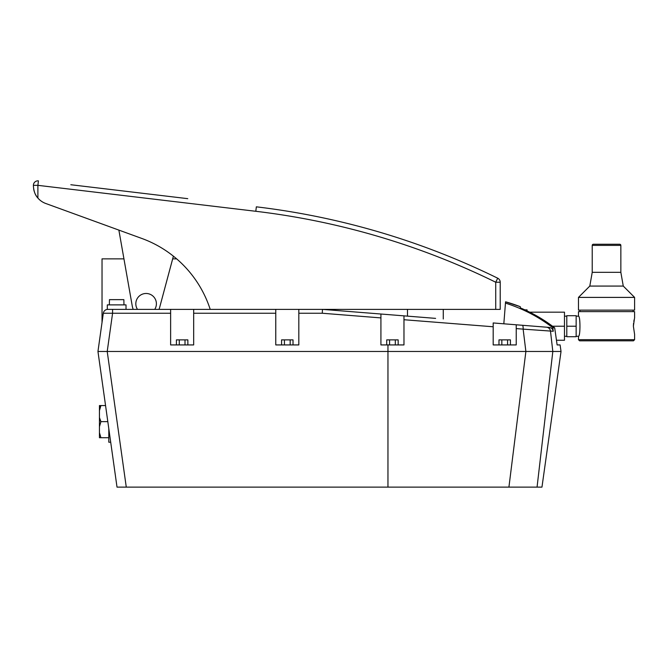 <?xml version="1.0" encoding="UTF-8"?>
<svg xmlns="http://www.w3.org/2000/svg" width="668" height="668" viewBox="0 0 668 668"><rect width="100%" height="100%" fill="white"/><g stroke="black" fill="none" stroke-linecap="round" stroke-linejoin="round"><path stroke-width="1" d="M113.744 309.376L126.018 309.376L126.018 304.884L107.306 304.884L107.306 309.376L113.744 309.376L107.773 309.376A4.492 4.492 90 0 0 103.323 313.242L112.583 313.242L107.214 351.477L126.277 487.122L541.965 487.122L561.028 351.477L552.82 351.477L537.064 487.122M126.277 487.122L117.017 487.122L97.954 351.477L103.323 313.242A4.492 4.492 90 0 1 107.773 309.376L112.583 309.376L112.583 313.242L170.624 313.242L170.624 344.93L193.67 344.93L193.67 309.376L275.767 309.376L275.767 344.93L298.821 344.93L298.821 309.376L322.469 309.376L322.293 313.242L322.469 309.376L495.731 309.376L495.731 282.23L500.215 282.23L500.215 309.376L495.731 309.376M97.954 351.477L525.883 351.477L508.924 487.122M298.821 313.242L322.293 313.242L380.919 317.91L380.919 314.027L380.919 344.93L403.973 344.93L403.973 315.855L322.469 309.376M549.104 327.404L516.23 324.79L549.104 327.404C551.417 327.746 552.803 329.032 553.271 331.261L523.136 329.132L525.883 351.477L552.82 351.477L552.494 348.613M522.409 325.283A4.492 1.035 -85.5 0 1 523.136 329.132L516.23 328.589L516.23 324.79L493.184 322.953L493.184 326.769L403.973 319.73L403.973 344.93M516.23 328.589L516.23 344.93L516.23 328.589L516.23 344.93L493.184 344.93L493.184 325.558L493.184 335.837M435.603 318.377L403.973 315.855M415.471 316.774L410.094 316.348M119.572 309.376L170.624 309.376L170.624 313.242M298.821 309.376L275.767 309.376M193.67 309.376L170.624 309.376M123.956 304.884L123.864 299.648L109.452 299.648L109.36 304.884M546.507 327.195A4.492 4.367 -85.5 0 1 550.482 331.044L552.82 351.477M557.12 344.93L556.461 340.246L564.477 340.246L564.477 312.181L529.716 312.181L527.052 310.887L527.052 309.86L524.856 309.86L520.322 307.881L520.322 306.729A149.682 149.682 94.5 0 0 505.567 301.811L505.467 303.097C523.161 308.783 538.926 316.991 552.753 327.704L554.699 327.879L557.12 344.93L560.101 344.93L561.028 351.477M553.271 331.261L552.753 327.704M403.973 317.651L403.973 315.956M407.488 316.139L407.488 309.376M443.268 318.987L443.268 309.376M102.029 322.477L102.029 258.858L123.939 258.858M176.653 258.858L172.67 258.858M500.215 282.23A4.492 4.492 0 0 0 497.71 278.205L495.731 282.23A743.918 743.918 0 0 0 255.811 211.288L37.892 185.337L37.892 198.045A18.712 18.712 0 0 0 45.708 203.473L141.791 238.443A112.257 112.257 0 0 1 210.211 309.376M45.708 203.473L108.241 226.227M187.758 198.663L70.816 184.735M256.345 206.829A748.402 748.402 0 0 1 497.71 278.205A748.402 748.402 0 0 0 256.345 206.829L255.811 211.288M38.418 180.878L37.892 185.337L33.4 185.337A4.492 4.492 0 0 1 38.418 180.878A4.492 4.492 0 0 0 33.4 185.337L33.4 185.888C33.734 191.223 35.229 195.273 37.892 198.045M33.65 188.919L33.976 190.497M35.78 195.023L36.64 196.409M33.792 189.679L33.792 189.679A18.712 18.712 0 0 0 34.319 191.674M35.304 194.112A18.712 18.712 0 0 0 36.523 196.233M118.871 230.101L132.289 306.203A14.036 14.036 0 0 0 133.249 309.376M158.967 309.376A14.036 14.036 0 0 0 159.66 307.397L173.396 256.161M154.734 309.376A10.287 10.287 0 0 0 146.108 293.477A10.287 10.287 0 0 0 137.483 309.376M176.419 344.93L176.419 339.878L187.867 339.878L187.867 344.93M185.011 344.93L185.011 339.878M179.283 344.93L179.283 339.878M281.57 344.93L281.57 339.878L293.018 339.878L293.018 344.93M290.162 344.93L290.162 339.878M284.434 344.93L284.434 339.878M498.979 344.93L498.979 339.878L510.435 339.878L510.435 344.93M507.571 344.93L507.571 339.878M501.843 344.93L501.843 339.878M386.722 344.93L386.722 339.878L398.17 339.878L398.17 344.93M395.314 344.93L395.314 339.878M389.586 344.93L389.586 339.878M503.822 323.796L505.467 303.097M554.699 327.879C544.153 319.73 532.697 313.058 520.322 307.881M634.6 339.686L578.471 339.686L579.59 340.814L633.481 340.814L634.6 339.686L634.6 334.392L633.381 326.218L634.483 318.452M634.141 319.788L633.815 321.391M633.54 323.345L633.381 326.193M634.6 318.043L634.6 311.622L578.471 311.622L578.471 316.189C580.45 315.572 580.45 336.864 578.471 336.246L576.15 336.321M578.471 339.686L578.471 336.246M579.966 311.622L579.966 310.127M633.105 311.622L633.105 310.127M578.471 297.402L634.6 297.402L634.6 310.127L578.471 310.127L578.471 297.402L589.802 286.071L592.224 272.335L592.224 245.39A1.119 1.119 0 0 1 593.343 244.263L619.729 244.263A1.119 1.119 0 0 1 620.848 245.39L592.224 245.39M634.6 297.402L623.269 286.071L589.802 286.071M623.269 286.071L620.848 272.335L592.224 272.335M620.848 272.335L620.848 245.39M578.471 316.189L576.15 316.114M566.798 326.218L566.798 336.73L576.15 336.73L576.15 315.705L566.798 315.705L566.798 326.218L576.15 326.218M566.798 336.321L564.477 336.246M566.798 316.114L564.477 316.189M552.511 326.218L564.477 326.218M108.8 428.689L108.8 442.216L110.704 442.216M100.935 405.551L99.448 405.551L99.448 410.569L100.935 405.551L105.552 405.551M99.448 410.486L99.448 426.66L100.935 421.642L99.465 417.634M99.448 432.705L99.448 437.732L100.935 437.732L99.448 432.705L99.448 426.66M99.924 420.297L100.935 421.642L107.807 421.642M100.935 437.732L108.8 437.732M99.448 432.922L99.465 433.682M99.507 424.957L99.465 425.641M100.551 405.868L100.125 406.47M99.849 407.104L99.641 407.889M99.524 408.716L99.465 409.593M387.958 487.122L387.958 344.93M193.67 313.242L275.767 313.242M505.567 301.811L520.322 306.729M525.808 310.303L527.052 310.303"/></g></svg>
